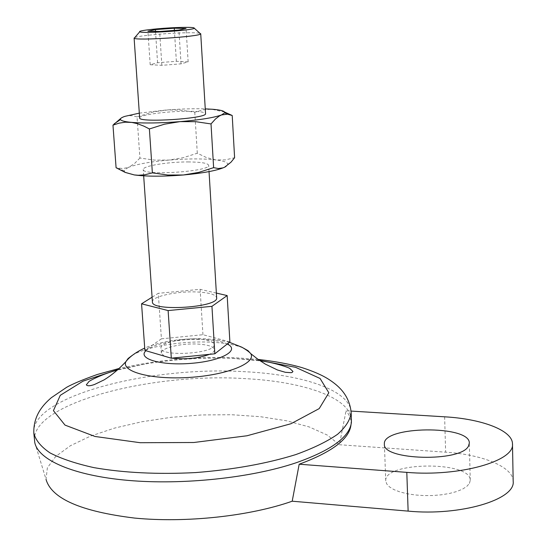 <?xml version="1.0" encoding="UTF-8"?>
<svg xmlns="http://www.w3.org/2000/svg" width="547" height="547" viewBox="0 0 547 547"><rect width="100%" height="100%" fill="white"/><g stroke="black" fill="none" stroke-linecap="round" stroke-linejoin="round"><path stroke-width="0.41" stroke-dasharray="2.73 2.05" d="M224.639 112.073L211.58 109.209L203.621 109.735L194.773 112.244L180.332 110.111L167.792 109.926L153.187 111.971L137.044 116.887L139.916 158.042L154.391 160.093L168.975 160.073L183.382 157.652L197.303 153.235L206.527 157.577L215.942 159.936C223.675 160.914 227.614 162.37 227.771 164.291L226.061 166.411M194.773 112.244L197.303 153.235M513.182 481.319C513.284 466.919 482.611 454.55 445.634 452.178L339.379 444.738L346.06 410.776L351.071 411.084M229.89 341.909L202.951 334.709L161.413 338.832L158.295 293.315L152.093 297.199M161.413 338.832L144.88 350.422M202.951 334.709L200.113 289.322L158.295 293.315M216.359 293.076L200.113 289.322M164.141 356.09L161.317 353.13C160.449 348.159 180.92 343.113 197.481 344.056C208.004 344.685 213.651 346.566 214.438 349.69C214.486 351.277 212.817 352.829 209.439 354.347M171.806 358.148L170.322 357.909M197.159 339.003C207.689 339.619 213.344 341.472 214.123 344.562C216.147 353.629 160.073 357.253 160.962 348.001C160.1 343.092 180.592 338.087 197.159 339.003M152.422 301.917C151.444 296.638 176.202 291.107 196.168 291.941C208.886 292.508 215.709 294.45 216.646 297.766M187.963 161.933C200.879 162.008 207.778 163.122 208.66 165.276C210.903 171.587 141.755 176.059 143.232 169.508C142.37 166.062 167.683 161.857 187.963 161.933M134.842 37.504C138.61 35.89 161.638 33.579 179.819 32.95C190.329 32.588 197.029 32.697 199.922 33.285M469.429 483.404L470.256 480.314C471.138 460.772 383.372 461.613 385.758 480.916L386.75 483.979L389.498 486.912L393.915 489.592L399.83 491.897L406.995 493.715L415.111 494.96L423.822 495.575L432.725 495.52L441.429 494.803L449.525 493.456L456.649 491.541L462.495 489.155L466.81 486.399L469.429 483.404M34.769 442.502L46.051 479.459L47.357 467.835L55.746 456.424L70.413 445.723L90.385 436.164L114.603 428.082L141.953 421.73L171.32 417.306L201.597 414.947L231.648 414.729L260.365 416.691L286.621 420.793L309.274 426.961L327.215 435.029L339.379 444.738M34.488 440.588C31.001 403.604 150.61 372.37 245.22 378.64C303.756 381.601 350.736 397.765 351.475 420.089M139.916 158.042L134.391 163.669L128.531 167.327C136.894 164.141 150.37 161.721 168.975 160.073C187.689 158.582 203.347 158.534 215.942 159.936L225.371 159.888L234.601 157.721M350.983 424.828L351.01 424.575C351.338 419.72 349.69 415.118 346.06 410.776M137.044 116.887L132.736 115.745L128.381 115.608L124.894 116.361L121.099 118.138M139.321 113.14L165.686 110.063C180.325 108.921 193.515 108.525 205.262 108.874M150.186 64.737L161.857 65.319L181.036 63.855L188.147 61.852L176.373 61.312L157.584 62.734L150.186 64.737L147.922 31.22M157.584 62.734L155.505 31.384M139.649 117.879C138.835 115.171 164.36 111.492 184.763 111.273C197.761 111.144 204.687 111.923 205.542 113.612M125.338 172.455L124.148 170.992L124.422 169.973L128.531 167.327L122.836 168.592L116.087 167.731M118.002 369.567L144.723 364.049C173.802 359.27 203.067 357.382 232.502 358.374L259.483 360.377M176.373 61.312L174.397 30.393M188.147 61.852L186.069 28.43M181.036 63.855L178.903 30.058M161.857 65.319L159.628 31.473M444.629 416.814L445.634 452.178M33.818 432.985C30.379 396.527 150.138 365.628 244.83 371.714C303.414 374.572 350.429 390.462 351.153 412.465M132.285 355.338C146.302 346.579 181.871 340.74 210.67 342.183C224.803 342.86 235.723 344.829 243.436 348.09M145.919 350.73C152.592 343.735 180.9 338.326 203.552 339.496C214.123 340.008 222.02 341.513 227.244 344.001M214.438 349.69L214.123 344.562M161.317 353.13L160.962 348.001M209.043 171.601L208.66 165.276M143.67 175.84L143.232 169.508M351.01 424.575L351.434 422.024M470.256 480.314L469.326 443.145M385.758 480.916L384.384 444.068M258.109 359.413L238.321 357.943C199.45 356.001 159.758 359.495 119.239 368.432M144.723 364.049L117.373 370.121M232.502 358.374L260.167 360.842M229.419 342.285L218.075 339.94L204.845 338.771C189.057 338.49 175.416 339.605 163.915 342.121C151.423 345 147.669 346.825 144.709 348.077M124.148 170.992L118.508 168.285M227.771 164.291L230.978 162.206"/><path stroke-width="0.82" d="M205.262 108.874L212.94 109.297C221.159 110.009 225.09 111.178 224.742 112.812L227.436 114.173L232.215 115.499L234.601 157.721L230.978 162.206L224.571 167.232L223.039 167.861L218.349 168.538L213.624 167.649L198.746 172.387L183.382 174.985C163.156 176.585 146.787 176.572 134.275 174.931L125.085 172.353L116.087 167.731L112.969 125.147L119.034 123.164L125.325 122.186L131.882 122.446L137.242 123.622L143.97 126.172L149.379 128.955L152.374 172.866L144.709 174.821L138.227 175.266L134.275 174.931L125.338 172.455M227.436 114.173L221.535 114.938L219.224 116.087L215.429 119.027L211.019 123.93L213.624 167.649M406.804 472.369L408.13 511.117L292.201 501.209L299.182 464.218L406.804 472.369C459.207 476.929 514.946 461.142 512.477 443.911C512.601 430.373 481.784 418.886 444.629 416.814L351.071 411.084M408.13 511.117C460.246 516.197 515.65 499.664 513.182 481.319L512.477 443.911M152.093 297.199L141.57 303.804L168.114 310.573L211.942 306.327L227.169 295.571L216.359 293.076M168.114 310.573L171.314 358.196L144.88 350.422L141.57 303.804M171.314 358.196L214.841 353.8L229.89 341.909L227.169 295.571M214.841 353.8L211.942 306.327M209.439 354.347C198.486 358.374 185.939 359.639 171.806 358.148M170.322 357.909L164.141 356.09M209.043 171.601L216.646 297.766C219.053 307.476 151.218 311.865 152.422 301.917L143.67 175.84M199.922 33.285L200.626 33.921C199.58 36.704 135.56 40.847 134.227 38.215L134.842 37.504M177.262 27.541C188.886 27.145 194.568 27.377 194.308 28.246C193.282 30.406 141.003 33.784 139.765 31.767C137.379 30.639 159.485 28.171 177.262 27.541M159.628 31.473L178.903 30.058L186.069 28.43L174.261 28.212L155.382 29.593L147.922 31.22L159.628 31.473M292.201 501.209C249.911 516.149 185.994 523.103 134.583 518.071C81.113 511.52 51.603 498.652 46.051 479.459M351.153 412.465L351.434 422.024C350.018 436.732 331.448 450.359 295.729 462.906C250.834 477.948 182.643 485.175 128.012 480.382C73.298 475.589 38.126 459.938 34.769 442.502L33.818 432.985C35.446 440.014 40.827 446.646 49.975 452.882C61.285 458.742 75.965 463.665 94.022 467.651C123.957 472.868 157.816 474.509 195.587 472.581C233.295 469.627 266.676 463.637 295.729 454.605C313.144 448.328 327.099 441.552 337.588 434.284C345.895 426.913 350.415 419.645 351.153 412.465C349.246 393.71 336.678 384.678 329.362 379.748C322.805 375.427 313.759 371.413 302.238 367.707C290.546 364.234 275.838 361.464 258.109 359.413M226.061 166.411L224.571 167.232C217.063 170.561 203.334 173.146 183.382 174.985L167.799 175.033L152.374 172.866M299.182 464.218C332.2 452.013 349.471 438.879 350.983 424.828M224.742 112.812L221.535 114.938C213.932 117.673 200.079 119.902 179.977 121.639C159.594 123.191 143.123 123.403 130.555 122.289C124.484 121.66 121.133 120.743 120.504 119.554C120.066 118.562 121.53 117.496 124.894 116.361L139.321 113.14M155.505 31.384L155.382 29.593M200.728 33.729L205.542 113.612C207.723 118.569 138.056 123.075 139.649 117.879L134.104 38.037M121.099 118.138L112.969 125.147M232.215 115.499L224.639 112.073M149.379 128.955L164.462 124.196L179.977 121.639L195.635 121.666L211.019 123.93M468.492 446.051L469.326 443.145C470.242 424.773 382.032 425.935 384.384 444.068C382.045 460.246 461.08 462.393 468.492 446.051M259.483 360.377L295.612 367.324L320.063 378.462L328.829 392.76L319.229 408.588L290.942 423.747L246.977 435.774L193.809 442.502L140.21 442.714L95.041 436.479L65.011 425.108L53.428 410.653L60.266 395.337L83.069 381.129L118.002 369.567M174.397 30.393L174.261 28.212M243.436 348.09L248.051 350.702L250.738 353.636C256.598 363.071 227.108 375.071 189.508 377.416C151.922 379.939 121.188 371.823 125.837 361.711L128.114 358.49L132.285 355.338M227.244 344.001C240.489 350.196 221.781 360.897 191.614 363.317C161.502 365.936 137.01 358.791 145.919 350.73M139.765 31.767L134.227 38.215M194.308 28.246L200.626 33.921M120.504 119.554L114.207 123.827M119.239 368.432L97.291 374.49C83.082 379.556 72.888 383.816 66.7 387.269L51.35 397.683C44.581 403.59 33.285 414.27 33.818 432.985M117.373 370.121C101.968 373.957 87.773 381.69 88.86 381.69L86.344 384.801C87.308 386.196 90.057 386.079 94.583 384.459L104.121 379.864C111.622 375.263 118.856 369.211 125.837 361.711C129.687 356.678 135.977 352.131 144.709 348.077M229.419 342.285L241.897 347.222C246.129 349.656 249.076 351.789 250.738 353.636L258.034 359.365L265.534 364.227L277.514 369.998L285.377 372.302L291.113 372.692L292.166 372.418L292.96 371.44L289.951 368.603C290.19 368.063 275.168 362.558 260.167 360.842"/></g></svg>
